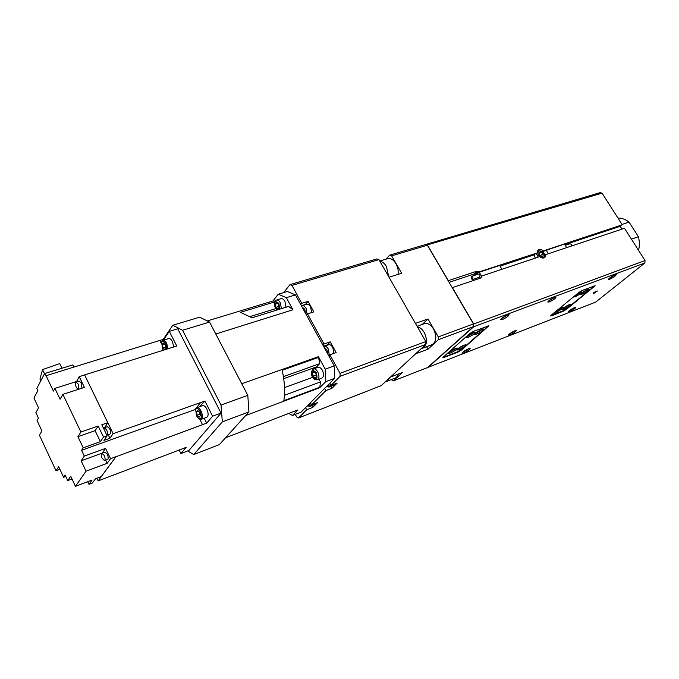 <?xml version="1.0" encoding="UTF-8"?>
<svg xmlns="http://www.w3.org/2000/svg" width="679" height="679" viewBox="0 0 679 679"><rect width="100%" height="100%" fill="white"/><g stroke="black" fill="none" stroke-linecap="round" stroke-linejoin="round"><path stroke-width="1.02" d="M593.03 293.99L597.401 291.002L593.03 293.99M501.119 318.85L508.028 314.784M507.586 314.937C504.081 316.49 501.713 318.061 500.499 319.639L502.146 319.648C506.636 317.543 508.944 315.871 509.089 314.632L507.586 314.937M548.36 301.196L554.93 297.266M554.692 297.351C551.272 298.887 548.946 300.432 547.715 301.994L549.158 302.002C553.487 299.94 555.761 298.302 555.999 297.088L554.692 297.351M462.594 352.342L469.087 348.59M468.569 348.777C465.251 350.271 463.044 351.714 461.949 353.114L463.655 353.038C467.839 351.06 470.004 349.524 470.148 348.429L468.569 348.777M509.029 334.28L515.191 330.665M514.886 330.783C511.643 332.252 509.471 333.686 508.359 335.07L509.861 335.002C513.91 333.066 516.048 331.556 516.261 330.478L514.886 330.783M568.943 310.974L574.672 307.545M574.621 307.57C571.48 309.013 569.35 310.422 568.23 311.78L569.486 311.72C573.356 309.845 575.452 308.376 575.767 307.307L574.621 307.57M609.055 278.5L615.166 274.774C611.881 276.277 609.606 277.796 608.367 279.315L609.564 279.324C613.689 277.338 615.921 275.742 616.26 274.545L615.191 274.774M473.628 332.489C469.41 334.408 466.931 336.122 466.184 337.616L468.094 337.378C472.295 335.46 474.765 333.754 475.512 332.26L473.628 332.489M466.397 337.064L474.901 332.124M568.849 304.863C565.038 306.653 562.721 308.232 561.915 309.599L563.298 309.395C567.101 307.612 569.409 306.034 570.216 304.676L568.849 304.863M562.212 309.021L569.554 304.633M554.811 312.238L556.237 312.128C560.056 310.337 562.373 308.758 563.171 307.392L558.316 309.361M555.558 311.627L562.509 307.341M587.691 289.466C583.77 291.299 581.385 292.938 580.545 294.38L581.895 294.202C585.807 292.377 588.184 290.739 589.033 289.296L587.691 289.466M580.825 293.803L588.37 289.254M573.399 296.961L574.799 296.901C578.72 295.059 581.105 293.421 581.945 291.978L577.065 293.956M574.103 296.383L581.292 291.928M482.124 329.281C477.931 331.199 475.453 332.905 474.706 334.399L476.565 334.161C480.749 332.252 483.21 330.554 483.966 329.06L482.124 329.281M474.918 333.839L483.346 328.933M464.063 345.136C459.989 347.003 457.587 348.641 456.865 350.05L458.758 349.787C462.815 347.928 465.208 346.29 465.93 344.881L464.063 345.136M457.103 349.498L465.302 344.762M455.643 348.369C451.552 350.245 449.142 351.892 448.429 353.301L450.364 353.038C454.446 351.162 456.84 349.524 457.553 348.115L455.643 348.369M448.658 352.749L456.933 347.988M538.184 257.146L536.317 253.556L499.761 265.65M534.645 254.124L534.203 254.803L535.298 258.113M539.669 256.654L538.337 255.134C537.03 251.502 538.124 250.245 541.63 251.357L543.913 253.793C544.864 256.951 543.811 258.13 540.764 257.349M537.7 250.67L541.171 251.12M397.996 274.409C398.565 270.802 397.877 267.229 395.95 263.681C393.455 259.692 390.714 258.02 387.709 258.657L379.748 261.025M417.373 326.811C419.987 327.329 422.262 329.213 424.214 332.472C427.634 340.018 427.133 345.246 422.72 348.157L432.031 344.669C436.47 341.758 436.987 336.563 433.584 329.069C430.766 324.63 427.694 322.831 424.358 323.671L417.059 326.268M389.856 377.668L386.996 381.25L396.086 377.711L399.065 373.756M426.59 346.706L427.999 349.176L438.303 339.729L438.311 336.928L427.965 318.96L422.27 324.418M386.054 259.149L389.661 255.16L391.639 255.847L401.662 273.264L389.008 277.219L415.412 323.391L427.965 318.96M427.999 349.176L415.59 353.844L390.493 377.074L402.698 372.355L393.37 380.894L427.524 367.551L473.424 326.65L438.303 339.729M391.24 379.595L393.37 380.894M438.311 336.928L473.467 323.917L473.424 326.65M391.639 255.847L427.371 245.246L452.231 287.675L481.139 277.898L481.7 276.03L539.754 256.628C541.808 258.207 543.539 258.47 544.948 257.417L545.644 254.659L544.6 255.907L544.286 257.842M389.661 255.16L425.377 244.601L427.371 245.246M540.705 251.943L538.863 252.546L539.168 254.854L541.316 256.552L543.149 255.941L542.844 253.632L540.705 251.943L538.99 253.496M540.408 255.839L542.844 253.632M544.151 254.37L544.6 255.907M536.223 253.59L536.902 253.029M595.491 291.622L593.667 292.725M593.641 286.131L593.718 286.64L566.821 308.546L562.424 311.135L551.586 314.895M551.356 315.854L550.55 315.973L551.119 315.277L578.958 292.394L582.421 290.349L595.135 285.757L566.515 309.31L563.214 311.254L551.356 315.854L551.042 315.336M487.25 326.149L487.624 326.607L461.839 349.159L457.094 351.96L444.372 356.891L443.862 356.509M487.335 326.124L487.624 326.607M443.888 357.544L442.776 357.706L443.234 357.069L469.792 333.525L473.535 331.31L488.914 325.793L461.559 349.965L458.002 352.07L443.888 357.544L443.48 356.84M478.873 272.568L476.794 272.415L475.385 274.274L474.027 274.07L449.091 282.32M424.927 244.737L600.058 192.658L602.061 193.133L622.261 224.817L543.336 250.899C541.273 249.312 539.533 249.049 538.124 250.118L537.437 252.851L479.026 271.931L478.016 272.856M480.647 278.059L481.7 276.03M621.989 229.137L620.199 226.319L620.462 225.742M479.332 272.05L477.108 271.116L448.157 280.724M545.644 254.659L624.485 228.297L645.05 260.549L644.863 262.968L595.619 302.138L427.133 367.695M644.863 262.968L473.687 326.752L427.524 367.865M645.05 260.549L473.73 324.019L473.687 326.752M602.061 193.133L427.371 244.898L448.284 280.597M425.377 244.253L427.371 244.898M618.824 226.285L620.462 225.751M452.358 287.557L473.73 324.019M621.616 225.038L564.58 244.211L621.022 225.547M542.054 251.629L543.336 250.899M452.231 287.675L473.467 323.917M333.898 353.377L332.846 347.589C331.505 345.339 330.079 344.397 328.577 344.745L324.112 346.298C325.614 345.942 327.032 346.901 328.373 349.15L329.315 355.406M311.703 312.561L310.592 307.01C309.344 304.905 308.011 304.005 306.602 304.302L302.104 305.711C303.513 305.414 304.846 306.322 306.093 308.436L307.146 314.335M330.631 384.679L329.111 387.064L333.516 385.4L334.789 383.991M311.237 404.26L309.879 406.356L314.207 404.684L315.345 403.436M306.492 315.098L307.528 313.902L313.825 311.882L308.054 301.357L301.739 303.318L300.721 304.531M308.054 301.357L305.431 304.455L301.366 305.72M311.754 405.626L312.73 407.442L317.653 402.545L311.568 404.888L310.422 402.74M305.542 407.655L306.679 409.785L298.514 417.958L296.672 416.948L295.297 414.36M312.73 407.442L306.679 409.785M330.928 386.385L331.963 388.295L337.208 383.075L331.021 385.409L329.824 383.202M324.621 388.447L325.81 390.629L311.568 404.888M331.963 388.295L325.81 390.629M328.806 355.94L329.892 354.803L336.156 352.579L330.266 341.843L327.516 344.788L323.476 346.188M327.185 345.229L327.516 344.788M330.266 341.843L323.993 344.007L322.915 345.161M283.601 292.624L290.018 284.62L376.964 258.911L378.941 259.607L425.809 341.562L425.809 344.38L381.25 385.63L298.514 417.958M307.528 313.902L323.993 344.007M290.018 284.62L291.953 285.409L301.739 303.318M329.892 354.803L340.018 373.323L340.12 376.293L331.021 385.409M291.953 285.409L378.941 259.607M340.12 376.293L425.809 344.38M340.018 373.323L425.809 341.562M317.373 379.799L321.905 378.127C323.883 376.752 324.019 374.121 322.313 370.25C320.938 367.925 319.495 366.949 317.993 367.305L313.443 368.943C310.889 371.574 310.566 374.231 312.484 376.896C313.206 378.941 314.835 379.909 317.373 379.799C319.342 378.424 319.469 375.793 317.764 371.897C316.389 369.571 314.954 368.587 313.443 368.943M286.012 307.222L284.917 301.383C283.703 299.303 282.413 298.395 281.055 298.675L276.463 300.067C274.944 301.086 274.282 301.866 274.486 302.401C274.689 303.92 273.314 301.646 275.394 308.164L276.854 310.065M278.483 304.217L276.557 302.596L275.301 304.158L275.963 307.332L277.889 308.953L279.145 307.4L278.483 304.217M278.942 306.416L275.963 307.332M277.584 303.462L275.301 304.158M315.845 373.28L313.825 371.515L312.459 372.949L313.121 376.132L315.141 377.906L316.507 376.48L315.845 373.28M316.202 375.012L313.121 376.132M314.581 372.185L312.459 372.949M187.633 450.966L193.761 454.548L219.359 444.609L248.93 411.924L247.801 395.348L209.556 322.058L199.66 317.186L172.814 325.233L163.249 339.364M193.761 454.548L222.339 421.863L221.023 405.049L182.575 330.274L172.814 325.233M222.339 421.863L248.93 411.924M182.575 330.274L209.556 322.058M221.023 405.049L247.801 395.348M215.786 333.992L292.929 309.785L288.643 306.399L252.036 317.772L240.408 312.365L274.63 301.943M283.712 378.678L316.728 366.813L319.733 363.638L283.406 376.641L282.175 370.242C284.637 381.488 285.188 391.63 283.839 400.669L319.809 387.191L320.48 381.929L284.416 395.314M319.003 379.205L320.48 381.929M316.728 366.813L316.007 368.026M319.733 363.638L318.578 357.375L282.175 370.242L318.578 357.375L318.426 356.679L241.741 383.728M283.839 400.669L319.809 387.191L319.707 387.751L325.699 381.666L334.679 378.322L334.238 365.871L295.45 294.89L287.37 291.495L278.28 294.228L272.865 301.026L275.097 301.06M288.736 413.443L292.437 415.463L301.128 412.094L334.679 378.322M292.929 309.785L286.334 297.665L278.28 294.228M245.671 415.531L319.707 387.751M225.555 437.76L297.894 409.912L292.437 415.463M207.672 320.811L272.865 301.026M286.334 297.665L295.45 294.89M325.699 381.666L325.207 369.155L318.426 356.679M325.207 369.155L334.238 365.871M81.93 388.218L81.361 383.092L79.171 381.029L76.048 382.014C75.097 382.82 75.182 384.611 76.303 387.378L78.093 389.449M78.806 389.22L78.238 384.085L76.048 382.014M103.709 428.738L104.32 427.77L106.671 429.96C107.774 432.667 107.859 434.416 106.917 435.214L106.849 435.231M104.32 427.77L107.409 426.692L109.76 428.865C110.872 431.572 110.957 433.321 110.006 434.119L106.917 435.214M102.13 458.359C101.035 455.702 100.942 453.988 101.85 453.216L104.21 455.439C105.296 458.104 105.398 459.819 104.498 460.591L102.13 458.359M101.85 453.216L104.922 452.087L107.29 454.31C108.377 456.967 108.47 458.681 107.571 459.454L104.498 460.591M196.571 415.938L195.654 409.564C196.8 407.773 198.31 408.435 200.178 411.55C202.045 416.643 201.629 419.036 198.93 418.722L196.571 415.938M195.781 409.191L196.927 407.672C198.293 407.375 199.677 408.495 201.06 411.024C202.843 415.234 202.86 418.018 201.111 419.367L199.27 418.935M196.927 407.672L202.639 405.626C204.014 405.329 205.398 406.432 206.781 408.953C208.563 413.155 208.572 415.93 206.806 417.279L201.111 419.367M163.41 350.194L162.502 348.751L161.644 342.089C162.739 340.485 164.123 341.104 165.803 343.947L167 349.074M161.797 341.707L162.943 340.332C164.182 340.103 165.421 341.13 166.669 343.413L168.036 348.751M162.943 340.332L168.689 338.566C169.937 338.329 171.184 339.356 172.424 341.63L173.782 346.944M199.974 414.182L197.19 415.192L199.142 417.161L200.33 415.726L199.55 412.314L197.589 410.345L196.409 411.788L198.336 411.092M197.19 415.192L196.409 411.788M165.761 347.088L163.07 347.937L164.904 349.727M164.335 343.913L162.281 344.55L163.07 347.937M164.955 349.719L166.016 348.174L165.226 344.779L163.359 342.963L162.281 344.55M40.799 380.826L39.959 379.052L42.539 369.588L59.752 363.588L61.984 368.239M42.539 369.588L44.517 373.747M73.748 366.813L72.84 364.929L44.627 373.543L36.802 388.439L37.863 390.68L33.95 398.072L38.542 407.833L35.894 412.679L38.431 418.086L37.056 420.556L41.92 430.936L39.441 435.273L56.026 470.768L59.913 469.35M44.627 373.543L45.714 375.827L164.021 339.127L169.292 331.36L177.762 328.797L221.031 413.095L188.923 450.474L180.886 453.555L186.165 447.342L98.141 480.91L115.888 456.78L206.739 423.11L212.62 416.185L204.888 401.034L199.465 406.763M87.71 481.7L88.966 484.339L92.072 480.045L75.462 486.342L70.701 476.217L67.747 480.579L71.999 478.984M95.102 430.673L77.924 436.682L83.22 447.8L100.39 441.664L103.531 437.098L98.192 426.03L95.102 430.673L100.39 441.664M98.192 426.03L80.911 432.039L62.892 394.329L84.425 387.412L79.214 376.633L76.455 381.887M77.924 436.682L80.911 432.039M56.026 470.768L58.666 466.668L63.631 477.278L65.821 476.463M76.32 381.598L54.906 388.371L60.083 399.235L62.892 394.329M75.462 486.342L86.063 471.184L81.132 460.795L101.714 453.283M105.661 460.167L107.172 463.316L110.541 458.69L105.576 448.378L102.274 453.054M105.576 448.378L84.315 456.093L81.132 460.795M86.063 471.184L107.172 463.316M88.966 484.339L92.403 483.032L95.535 478.729L101.281 476.548L115.888 456.78M108.207 434.755L109.905 438.261L103.972 440.382L107.129 435.816L101.799 424.774L107.766 422.703L104.753 427.617M103.267 427.812L104.617 427.337M195.408 410.617L194.907 409.624L200.628 402.554L204.871 401.043L113.121 433.669L84.62 374.91L176.769 346.01L169.292 331.36M206.739 423.11L202.52 424.647L199.779 419.24M206.73 423.085L204.141 418.256M164.386 339.882L164.021 339.127M161.322 343.447L159.803 340.451L164.038 339.152M179.12 450.024L180.886 453.555M45.934 375.411L53.395 391.096L54.906 388.371M107.766 422.703L84.62 374.91M113.121 433.669L109.905 438.261M212.62 416.185L221.031 413.095M98.141 480.91L96.868 478.228M115.854 456.721L110.541 458.69M83.22 447.8L81.556 450.304L194.907 409.624M81.556 450.304L84.315 456.093M84.603 374.944L79.214 376.633M67.747 480.579L65.133 475.011L63.631 477.278M103.531 437.098L107.129 435.816M472.966 277.117L471.582 276.361L471.243 278.772L472.635 279.536L472.966 277.117M472.635 279.536L479.697 277.168L480.045 274.766L478.653 274.01L471.582 276.361M477.736 272.797L476.285 274.18L476.59 274.698M478.33 277.626L478.933 278.636M481.691 276.361L479.23 272.228L478.109 272.822M501.934 269.266L499.659 265.472L479.23 272.228M565.242 245.28L569.919 243.727L571.302 244.398L571.506 246.01M545.025 250.695L564.478 244.05L566.693 247.614M546.171 250.101L548.403 253.734M545.203 255.363L543.158 252.028L544.405 250.899M617.907 217.984C621.794 218.018 625.512 219.393 629.068 222.109L638.413 236.725C639.626 241.461 639.66 245.985 638.523 250.313M638.413 236.725L631.402 239.152M629.068 222.109L622.023 224.435M383.1 266.881L384.577 269.461M379.917 261.322C382.396 261.67 384.577 263.41 386.461 266.558L388.651 276.599M420.776 332.761L422.296 335.418M562.959 310.829L563.214 311.254M566.252 308.886L566.515 309.31M594.117 285.952L594.481 286.538M457.722 351.586L458.002 352.07M461.279 349.49L461.559 349.965M487.997 325.869L488.379 326.523M534.39 254.353L499.846 265.786M477.252 273.264L475.156 273.96M534.203 254.803L500.041 266.117M476.607 273.875L475.385 274.274M478.899 272.551L478.075 272.822M620.199 226.319L564.852 244.652M543.489 251.722L542.563 252.036M474.027 274.07L477.108 271.116M620.224 225.954L564.665 244.338M544.151 251.128L542.232 251.765M545.831 250.415L542.08 251.646L545.806 250.432M324.256 347.614L326.998 349.974L327.906 354.294M302.07 307.01L304.735 309.259L305.652 313.562M329.086 383.949C328.899 385.867 328.118 386.657 326.726 386.326M309.76 403.411C309.607 405.244 308.869 405.983 307.545 405.635M312.595 376.684C316.609 380.469 317.865 379.154 316.372 372.729C312.357 368.96 311.101 370.284 312.595 376.684M281.429 308.639L280.325 302.783C279.111 300.695 277.821 299.787 276.463 300.067M279.544 309.225L278.967 303.615C275.139 300.135 273.976 301.578 275.487 307.927L277.295 309.93M250.237 316.533L275.682 308.656M284.509 387.599L312.713 377.278M385.63 381.573L386.996 381.25M421.387 348.48L422.72 348.157M536.266 253.59L499.769 265.659M324.112 346.298L323.654 346.511M302.104 305.711L301.51 305.983M326.404 386.657L329.111 387.064M307.256 405.932L309.879 406.356M195.654 409.564L195.917 408.766M161.644 342.089L161.942 341.308M198.93 418.722L199.634 419.164"/></g></svg>

